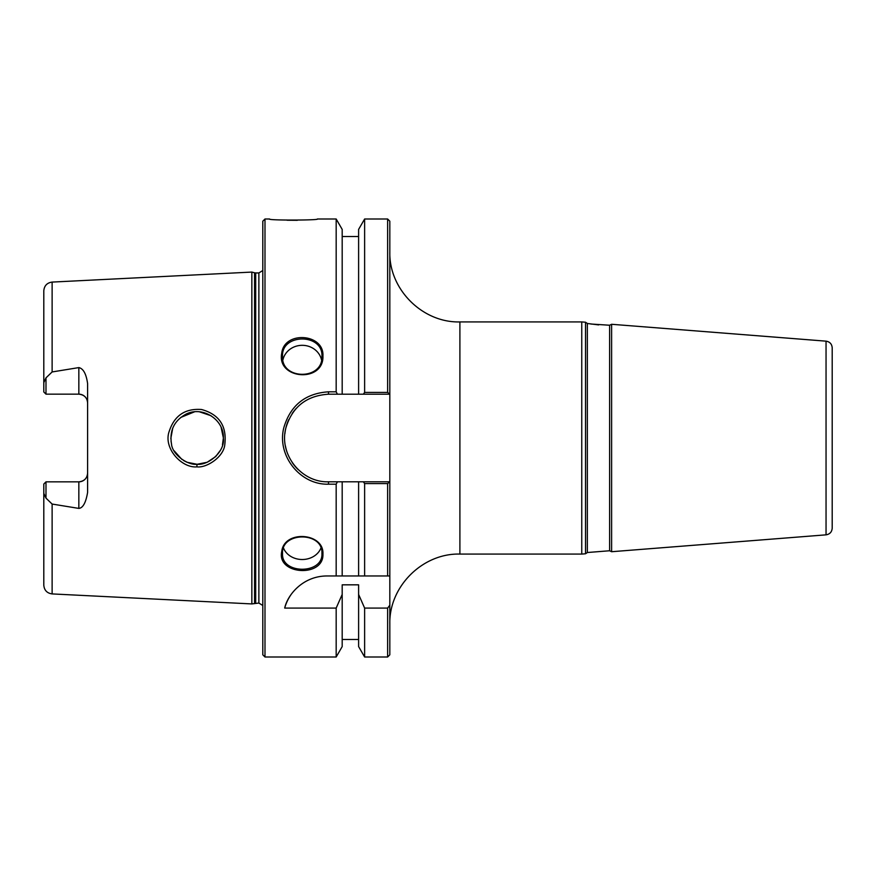 <?xml version="1.0" encoding="UTF-8"?>
<svg xmlns="http://www.w3.org/2000/svg" width="876" height="876" viewBox="0 0 876 876"><rect width="100%" height="100%" fill="white"/><g stroke="black" fill="none" stroke-linecap="round" stroke-linejoin="round"><path stroke-width="1.31" d="M598.658 324.908L587.358 323.485L587.358 552.515L609.608 550.763L609.608 325.237L590.862 324.021L609.521 325.226M609.608 325.237L611.612 324.284L611.612 551.716L826.046 534.842C829.824 534.218 831.872 532.006 832.2 528.184L832.2 347.816C831.872 343.994 829.824 341.782 826.046 341.158L826.046 534.842M587.358 552.515L585.529 553.774L585.529 322.226L581.763 321.93L581.763 554.07L459.9 554.07L459.9 321.93C422.451 322.894 388.856 289.299 389.82 251.85M585.529 553.774L581.763 554.07M389.82 654.81L389.82 605.25L387.63 608.075L387.63 657L389.82 654.81M387.63 483.607L389.776 481.8L363.387 481.8L364.624 483.607L387.63 483.607L387.63 575.97L389.82 575.97L389.82 221.19L387.63 219L387.63 392.393L364.624 392.393L363.387 394.2L389.776 394.2L387.63 392.393M389.82 575.97L389.82 605.25M832.2 509.339L832.2 366.661M321.93 553.468C323.211 574.503 281.207 574.492 282.521 553.468C281.218 531.447 323.211 531.425 321.93 553.468L322.937 554.048C324.219 532.619 284.142 529.739 281.743 551.464C276.334 574.941 324.043 577.832 322.937 554.048M387.63 608.075L364.624 608.075L358.613 594.443L358.613 584.829L342.188 584.829L342.188 646.587L336.176 657L264.99 657L264.99 219L262.8 221.19L262.8 654.81L264.99 657M336.176 657L336.176 608.075L284.7 608.075C287.372 595.198 302.669 576.025 326.912 575.97L336.176 575.97L336.176 484.187L337.413 481.8L328.5 481.8C301.344 482.676 278.907 454.556 285.795 428.233C292.113 407.001 306.348 395.667 328.5 394.2L363.387 394.2M337.413 394.2L336.176 391.813L328.5 391.813C305.33 393.357 290.438 405.314 283.824 427.696C276.619 455.454 300.085 485.107 328.5 484.187L336.176 484.187M336.176 391.813L336.176 219L317.353 219C320.474 220.325 267.103 220.511 269.611 219.011L264.99 219M322.937 355.963C324.219 333.351 284.142 330.635 281.743 353.159C276.334 379.516 324.043 383.184 322.937 355.963L321.93 356.368C323.211 380.293 281.207 380.272 282.521 356.368C281.218 333.209 323.211 333.187 321.93 356.368M297.336 220.303L287.087 220.237M283.55 548.146A19.71 16.71 180 0 0 302.231 559.512A19.71 16.71 180 0 0 320.901 548.124M321.536 359.948A19.71 18.276 0 0 0 302.231 345.319A19.71 18.276 0 0 0 282.904 359.937M342.188 594.443L336.176 608.075M363.387 481.8L337.413 481.8M255.693 603.049L255.693 272.951L258.869 272.951L258.869 603.049L251.85 603.925L52.122 593.917L52.122 504.05L45.99 498.137L43.8 493.385L43.8 585.168C44.26 590.293 47.03 593.205 52.122 593.917M52.122 371.95L52.122 282.083C47.03 282.795 44.26 285.707 43.8 290.832L43.8 382.615L45.99 377.863L52.122 371.95L78.84 367.591C83.319 368.566 86.242 373.899 87.6 383.589L87.6 492.411C85.87 502.671 82.946 508.003 78.84 508.409L52.122 504.05M251.85 603.925L251.85 272.075L52.122 282.083M196.892 466.864C206.528 468.145 223.687 457.042 224.793 444.636C227.015 426.119 219.274 414.403 201.557 409.508C185.164 408.282 174.379 415.563 169.21 431.353C163.056 448.151 181.748 468.321 196.892 466.864L196.99 464.28C188.121 465.43 172.254 454.994 171.444 443.683C169.44 430.499 174.258 420.666 185.898 414.195C202.455 405.676 224.092 419.462 223.391 437.989L223.38 438.044M222.471 444.833L223.38 438C225.209 451.742 208.4 465.561 196.99 464.28M223.38 438L221.102 427.302M211.039 415.728L199.498 411.829M194.439 411.862L180.719 417.458M172.736 428.134L170.82 438.515M171.05 441.394L171.565 444.209M174.16 450.811L181.879 459.407M183.5 460.48L187.037 462.276L197.1 464.28L207.163 462.276L215.682 456.582L220.106 450.702M342.188 394.2L342.188 229.413L336.176 219M296.099 408.523A43.8 43.8 0 0 0 292.201 413.483M288.73 419.648A43.8 43.8 0 0 0 284.919 433.62M285.423 445.939A43.8 43.8 0 0 0 286.572 450.658M292.212 462.528A43.8 43.8 0 0 0 298.311 469.733M358.613 481.8L358.613 575.97L342.188 575.97L387.63 575.97M290.733 595.078A43.8 43.8 0 0 0 284.7 608.075M43.8 391.966L45.99 394.156L43.8 391.966L43.8 382.615M87.6 402.916C87.173 397.682 84.249 394.769 78.84 394.156A8.76 8.76 0 0 1 87.6 402.916M43.8 493.385L43.8 484.034L45.99 481.844L78.84 481.844C84.249 481.231 87.173 478.318 87.6 473.084A8.76 8.76 0 0 1 78.84 481.844L78.84 508.409M282.532 554.07L281.514 554.07M43.8 484.034L45.99 481.844L45.99 498.137M78.84 367.591L78.84 394.156L45.99 394.156L45.99 377.863M336.176 575.97L342.188 575.97L342.188 481.8M364.624 608.075L364.624 657L387.63 657M364.624 483.607L364.624 575.97M364.624 657L358.613 646.587L358.613 594.443M358.613 394.2L358.613 229.413L364.624 219L364.624 392.393M328.5 484.187L328.5 481.8M328.5 394.2L328.5 391.813M254.566 603.203L254.566 272.797L251.85 272.075M609.608 550.763L611.612 551.716M587.358 323.485L585.529 322.226M459.9 554.07C422.451 553.106 388.856 586.701 389.82 624.15M459.9 321.93L581.763 321.93M826.046 341.158L611.612 324.284M358.613 639.48L342.188 639.48M364.624 219L387.63 219M358.613 236.52L342.188 236.52M255.693 272.951L254.566 272.797M258.869 603.049L262.8 605.491M258.869 272.951L262.8 270.509"/></g></svg>
